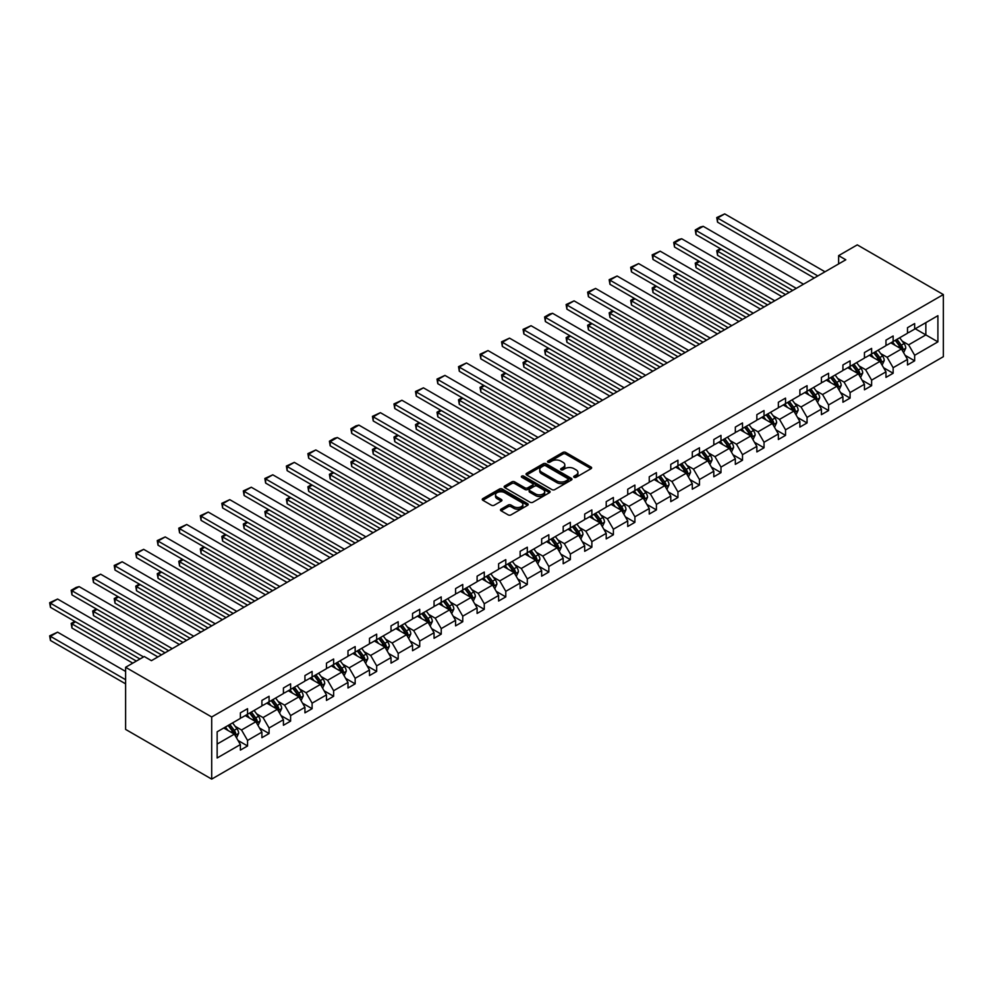 <?xml version="1.0" encoding="UTF-8"?>
<svg xmlns="http://www.w3.org/2000/svg" width="993" height="993" viewBox="0 0 993 993"><rect width="100%" height="100%" fill="white"/><g stroke="black" fill="none" stroke-linecap="round" stroke-linejoin="round"><path stroke-width="1.49" d="M574.115 477.31A1.39 0.807 0 0 0 576.089 477.31L591.046 468.671A1.986 1.154 0 0 0 591.629 467.852A1.986 1.154 0 0 0 591.046 467.045L565.7 452.411A1.986 1.154 0 0 0 562.882 452.411L547.925 461.05A1.39 0.807 0 0 0 549.899 462.192L551.835 461.062A6.368 3.674 0 0 1 560.846 461.062L562.957 462.291A6.368 3.674 0 0 1 564.818 464.885A6.368 3.674 0 0 1 562.957 467.492L561.02 468.609A1.39 0.807 0 0 0 562.994 469.751L564.93 468.634A6.368 3.674 0 0 1 573.942 468.634L576.052 469.85A6.368 3.674 0 0 1 577.926 472.445A6.368 3.674 0 0 1 576.052 475.051L574.115 476.168A1.39 0.807 0 0 0 574.115 477.31L574.115 476.168M501.068 509.161A1.986 1.154 0 0 0 500.484 509.968A1.986 1.154 0 0 0 501.068 510.787L508.18 514.883A1.986 1.154 0 0 0 510.998 514.883L527.618 505.3A1.986 1.154 0 0 0 528.202 504.481A1.986 1.154 0 0 0 527.618 503.674L502.259 489.04A1.986 1.154 0 0 0 499.454 489.04L482.834 498.623A1.986 1.154 0 0 0 482.25 499.442A1.986 1.154 0 0 0 482.834 500.249L491.423 505.214A1.986 1.154 0 0 0 494.241 505.214L501.353 501.105A1.986 1.154 0 0 0 501.937 500.298A1.986 1.154 0 0 0 501.353 499.479L497.096 497.021A5.325 3.078 0 0 1 495.532 494.849A5.325 3.078 0 0 1 498.821 492.007A5.325 3.078 0 0 1 504.618 492.677L521.313 502.309A5.325 3.078 0 0 1 522.877 504.481A5.325 3.078 0 0 1 519.587 507.324A5.325 3.078 0 0 1 513.778 506.653L510.998 505.052A1.986 1.154 0 0 0 508.18 505.052L501.068 509.161L501.068 510.787L508.18 506.703L508.18 505.052M943.35 294.561L857.269 244.874L838.626 255.635L845.8 259.781L151.433 660.668L144.258 656.522L125.615 667.284L211.695 716.983L943.35 294.561L943.35 356.686L211.695 779.108L211.695 716.983M551.971 489.599A1.986 1.154 0 0 0 554.789 489.599L571.409 480.016A1.986 1.154 0 0 0 571.993 479.197A1.986 1.154 0 0 0 571.409 478.39L546.063 463.756A1.986 1.154 0 0 0 543.245 463.756L526.625 473.338A1.986 1.154 0 0 0 526.042 474.157A1.986 1.154 0 0 0 526.625 474.964L551.971 489.599M522.33 477.608A1.39 0.807 0 0 1 523.745 477.807L549.489 492.665L532.893 502.247A1.986 1.154 0 0 1 530.076 502.247L504.729 487.613L511.842 483.541L511.842 481.878L504.729 485.987A1.986 1.154 0 0 0 504.146 486.793A1.986 1.154 0 0 0 504.729 487.613L504.729 485.987M511.842 483.541A1.986 1.154 0 0 1 514.659 483.541L514.659 481.878A1.986 1.154 0 0 0 511.842 481.878M514.659 481.878L524.937 487.811A1.986 1.154 0 0 0 527.755 487.811L532.471 485.093A1.986 1.154 0 0 0 533.055 484.274A1.986 1.154 0 0 0 532.471 483.467L521.772 477.285A1.39 0.807 0 0 1 523.745 476.144L549.514 491.026A1.986 1.154 0 0 1 550.097 491.845A1.986 1.154 0 0 1 549.514 492.652L549.514 491.026M217.144 731.816L240.38 718.398L240.38 712.85L247.555 708.704L247.555 714.252L261.904 705.973L261.904 700.425L269.078 696.279L269.078 701.828L283.427 693.548L283.427 688L290.601 683.854L290.601 689.403L304.938 681.124L304.938 675.575L312.112 671.429L312.112 676.978L326.461 668.699L326.461 663.15L333.636 659.004L333.636 664.553L347.984 656.274L347.984 650.725L355.159 646.58L355.159 652.128L369.495 643.849L369.495 638.3L376.67 634.155L376.67 639.703L391.019 631.424L391.019 625.875L398.193 621.73L398.193 627.278L412.542 618.999L412.542 613.451L419.716 609.305L419.716 614.866L434.053 606.574L434.053 601.026L441.227 596.892L441.227 602.441L455.576 594.149L455.576 588.601L462.75 584.467L462.75 590.016L477.099 581.724L477.099 576.176L484.274 572.042L484.274 577.591L498.61 569.299L498.61 563.751L505.785 559.618L505.785 565.166L520.133 556.887L520.133 551.326L527.308 547.193L527.308 552.741L541.657 544.462L541.657 538.901L548.831 534.768L548.831 540.316L563.18 532.037L563.18 526.489L570.342 522.343L570.342 527.891L584.691 519.612L584.691 514.064L591.865 509.918L591.865 515.466L606.214 507.187L606.214 501.639L613.389 497.493L613.389 503.041L627.737 494.762L627.737 489.214L634.899 485.068L634.899 490.616L649.248 482.337L649.248 476.789L656.423 472.643L656.423 478.192L670.771 469.912L670.771 464.364L677.946 460.218L677.946 465.767L692.295 457.488L692.295 451.939L699.469 447.793L699.469 453.342L713.806 445.063L713.806 439.514L720.98 435.368L720.98 440.917L735.329 432.638L735.329 427.089L742.503 422.944L742.503 428.504L756.852 420.213L756.852 414.664L764.027 410.531L764.027 416.079L778.363 407.788L778.363 402.239L785.537 398.106L785.537 403.654L799.886 395.363L799.886 389.815L807.061 385.681L807.061 391.23L821.41 382.938L821.41 377.39L828.584 373.256L828.584 378.805L842.92 370.513L842.92 364.965L850.095 360.831L850.095 366.38L864.444 358.101L864.444 352.54L871.618 348.406L871.618 353.955L885.967 345.676L885.967 340.127L893.141 335.982L893.141 341.53L907.49 333.251L907.49 327.702L914.652 323.557L914.652 329.105L937.901 315.687L937.901 341.865L914.652 355.283L914.652 360.831L907.49 364.965L907.49 359.416L893.141 367.708L893.141 373.256L885.967 377.39L885.967 371.841L871.618 380.133L871.618 385.681L864.444 389.815L864.444 384.266L850.095 392.558L850.095 398.106L842.92 402.239L842.92 396.691L828.584 404.97L828.584 410.531L821.41 414.664L821.41 409.116L807.061 417.395L807.061 422.944L799.886 427.089L799.886 421.541L785.537 429.82L785.537 435.368L778.363 439.514L778.363 433.966L764.027 442.245L764.027 447.793L756.852 451.939L756.852 446.391L742.503 454.67L742.503 460.218L735.329 464.364L735.329 458.816L720.98 467.095L720.98 472.643L713.806 476.789L713.806 471.241L699.469 479.52L699.469 485.068L692.295 489.214L692.295 483.665L677.946 491.945L677.946 497.493L670.771 501.639L670.771 496.09L656.423 504.37L656.423 509.918L649.248 514.064L649.248 508.515L634.899 516.794L634.899 522.343L627.737 526.489L627.737 520.94L613.389 529.219L613.389 534.768L606.214 538.914L606.214 533.353L591.865 541.644L591.865 547.193L584.691 551.326L584.691 545.778L570.342 554.069L570.342 559.618L563.18 563.751L563.18 558.203L548.831 566.494L548.831 572.042L541.657 576.176L541.657 570.627L527.308 578.919L527.308 584.467L520.133 588.601L520.133 583.052L505.785 591.332L505.785 596.892L498.61 601.026L498.61 595.477L484.274 603.756L484.274 609.317L477.099 613.451L477.099 607.902L462.75 616.181L462.75 621.73L455.576 625.875L455.576 620.327L441.227 628.606L441.227 634.155L434.053 638.3L434.053 632.752L419.716 641.031L419.716 646.58L412.542 650.725L412.542 645.177L398.193 653.456L398.193 659.004L391.019 663.15L391.019 657.602L376.67 665.881L376.67 671.429L369.495 675.575L369.495 670.027L355.159 678.306L355.159 683.854L347.984 688L347.984 682.452L333.636 690.731L333.636 696.279L326.461 700.425L326.461 694.877L312.112 703.156L312.112 708.704L304.938 712.85L304.938 707.301L290.601 715.581L290.601 721.129L283.427 725.275L283.427 719.714L269.078 728.006L269.078 733.554L261.904 737.687L261.904 732.139L247.555 740.43L247.555 745.979L240.38 750.112L240.38 744.564L217.144 757.982L217.144 731.816M245.259 715.581L255.871 721.712L241.535 729.992L235.118 726.293M241.535 729.992L247.555 740.43M255.871 721.712L261.904 732.139M240.38 717.07L241.535 717.728L247.555 714.252M266.782 703.156L277.395 709.287L263.046 717.567L256.641 713.868M263.046 717.567L269.078 728.006M277.395 709.287L283.427 719.714M261.904 704.645L263.046 705.303L269.078 701.828M288.305 690.731L298.918 696.863L284.569 705.142L278.164 701.443M284.569 705.142L290.601 715.581M298.918 696.863L304.938 707.301M283.427 692.22L284.569 692.878L290.601 689.403M309.816 678.306L320.441 684.438L306.092 692.717L299.675 689.018M306.092 692.717L312.112 703.156M320.441 684.438L326.461 694.877M304.938 679.795L306.092 680.453L312.112 676.978M331.339 665.881L341.952 672.013L327.603 680.292L321.198 676.593M327.603 680.292L333.636 690.731M341.952 672.013L347.984 682.452M326.461 667.37L327.603 668.041L333.636 664.553M352.863 653.456L363.475 659.588L349.126 667.867L342.722 664.168M349.126 667.867L355.159 678.306M363.475 659.588L369.495 670.027M347.984 654.946L349.126 655.616L355.159 652.128M374.373 641.031L384.999 647.163L370.65 655.442L364.232 651.743M370.65 655.442L376.67 665.881M384.999 647.163L391.019 657.602M369.495 642.521L370.65 643.191L376.67 639.703M395.897 628.606L406.509 634.738L392.173 643.017L385.756 639.318M392.173 643.017L398.193 653.456M406.509 634.738L412.542 645.177M391.019 630.096L392.173 630.766L398.193 627.278M417.42 616.181L428.033 622.313L413.684 630.592L407.279 626.893M413.684 630.592L419.716 641.031M428.033 622.313L434.053 632.752M412.542 617.671L413.684 618.341L419.716 614.866M438.931 603.756L449.556 609.888L435.207 618.167L428.79 614.468M435.207 618.167L441.227 628.606M449.556 609.888L455.576 620.327M434.053 605.258L435.207 605.916L441.227 602.441M460.454 591.332L471.067 597.463L456.73 605.755L450.313 602.043M456.73 605.755L462.75 616.181M471.067 597.463L477.099 607.902M455.576 592.833L456.73 593.491L462.75 590.016M481.977 578.919L492.59 585.038L478.241 593.33L471.836 589.619M478.241 593.33L484.274 603.756M492.59 585.038L498.61 595.477M477.099 580.409L478.241 581.066L484.274 577.591M503.488 566.494L514.113 572.613L499.764 580.905L493.36 577.206M499.764 580.905L505.785 591.332M514.113 572.613L520.133 583.052M498.61 567.984L499.764 568.641L505.785 565.166M525.012 554.069L535.624 560.189L521.288 568.48L514.87 564.781M521.288 568.48L527.308 578.919M535.624 560.189L541.657 570.627M520.133 555.559L521.288 556.217L527.308 552.741M546.535 541.644L557.147 547.776L542.799 556.055L536.394 552.356M542.799 556.055L548.831 566.494M557.147 547.776L563.18 558.203M541.657 543.134L542.799 543.792L548.831 540.316M568.046 529.219L578.671 535.351L564.322 543.63L557.917 539.931M564.322 543.63L570.342 554.069M578.671 535.351L584.691 545.778M563.18 530.709L564.322 531.367L570.342 527.891M589.569 516.794L600.182 522.926L585.845 531.205L579.428 527.506M585.845 531.205L591.865 541.644M600.182 522.926L606.214 533.353M584.691 518.284L585.845 518.942L591.865 515.466M611.092 504.37L621.705 510.501L607.356 518.78L600.951 515.082M607.356 518.78L613.389 529.219M621.705 510.501L627.737 520.94M606.214 505.859L607.356 506.517L613.389 503.041M632.615 491.945L643.228 498.076L628.879 506.356L622.474 502.657M628.879 506.356L634.899 516.794M643.228 498.076L649.248 508.515M627.737 493.434L628.879 494.092L634.899 490.616M654.126 479.52L664.751 485.651L650.403 493.931L643.985 490.232M650.403 493.931L656.423 504.37M664.751 485.651L670.771 496.09M649.248 481.009L650.403 481.679L656.423 478.192M675.65 467.095L686.262 473.227L671.913 481.506L665.509 477.807M671.913 481.506L677.946 491.945M686.262 473.227L692.295 483.665M670.771 468.584L671.913 469.255L677.946 465.767M697.173 454.67L707.786 460.802L693.437 469.081L687.032 465.382M693.437 469.081L699.469 479.52M707.786 460.802L713.806 471.241M692.295 456.159L693.437 456.83L699.469 453.342M718.684 442.245L729.309 448.377L714.96 456.656L708.543 452.957M714.96 456.656L720.98 467.095M729.309 448.377L735.329 458.816M713.806 443.734L714.96 444.405L720.98 440.917M740.207 429.82L750.82 435.952L736.471 444.231L730.066 440.532M736.471 444.231L742.503 454.67M750.82 435.952L756.852 446.391M735.329 431.31L736.471 431.98L742.503 428.504M761.73 417.395L772.343 423.527L757.994 431.806L751.589 428.107M757.994 431.806L764.027 442.245M772.343 423.527L778.363 433.966M756.852 418.885L757.994 419.555L764.027 416.079M783.241 404.97L793.866 411.102L779.517 419.394L773.1 415.682M779.517 419.394L785.537 429.82M793.866 411.102L799.886 421.541M778.363 406.472L779.517 407.13L785.537 403.654M804.764 392.558L815.377 398.677L801.041 406.969L794.623 403.257M801.041 406.969L807.061 417.395M815.377 398.677L821.41 409.116M799.886 394.047L801.041 394.705L807.061 391.23M826.288 380.133L836.9 386.252L822.552 394.544L816.147 390.845M822.552 394.544L828.584 404.97M836.9 386.252L842.92 396.691M821.41 381.622L822.552 382.28L828.584 378.805M847.799 367.708L858.424 373.827L844.075 382.119L837.67 378.42M844.075 382.119L850.095 392.558M858.424 373.827L864.444 384.266M842.92 369.197L844.075 369.855L850.095 366.38M869.322 355.283L879.935 361.415L865.598 369.694L859.181 365.995M865.598 369.694L871.618 380.133M879.935 361.415L885.967 371.841M864.444 356.772L865.598 357.43L871.618 353.955M890.845 342.858L901.458 348.99L887.109 357.269L880.704 353.57M887.109 357.269L893.141 367.708M901.458 348.99L907.49 359.416M885.967 344.348L887.109 345.005L893.141 341.53M915.236 328.77L925.848 334.902L908.632 344.844L902.227 341.145M908.632 344.844L914.652 355.283M937.901 341.865L925.848 334.902L925.848 322.651L937.901 315.687M125.615 667.284L125.615 729.408L211.695 779.108M838.626 255.635L838.626 263.915M907.49 331.923L908.632 332.581L914.652 329.105M217.144 744.067L234.36 734.137L223.748 728.006M234.36 734.137L240.38 744.564M905.12 355.32L914.652 360.831M883.596 367.745L893.141 373.256M862.073 380.17L871.618 385.681M840.562 392.595L850.095 398.106M819.039 405.02L828.584 410.531M797.516 417.445L807.061 422.944M776.005 429.87L785.537 435.368M754.481 442.295L764.027 447.793M732.958 454.72L742.503 460.218M711.447 467.132L720.98 472.643M689.924 479.557L699.469 485.068M668.401 491.982L677.946 497.493M646.89 504.407L656.423 509.918M625.367 516.832L634.899 522.343M603.843 529.257L613.389 534.768M582.332 541.681L591.865 547.193M560.809 554.106L570.342 559.618M539.286 566.531L548.831 572.042M517.763 578.956L527.308 584.467M496.252 591.381L505.785 596.892M474.728 603.806L484.274 609.317M453.205 616.231L462.75 621.73M431.694 628.656L441.227 634.155M410.171 641.081L419.716 646.58M388.648 653.493L398.193 659.004M367.137 665.918L376.67 671.429M345.614 678.343L355.159 683.854M324.09 690.768L333.636 696.279M302.58 703.193L312.112 708.704M281.056 715.618L290.601 721.129M259.533 728.043L269.078 733.554M238.022 740.468L247.555 745.979M574.674 477.509L576.052 476.702A6.368 3.674 0 0 0 577.926 474.108L577.926 472.445M564.818 464.885L564.818 466.549A6.368 3.674 0 0 1 562.957 469.143L561.579 469.937M591.046 467.045L591.046 468.671L565.7 454.062A1.986 1.154 0 0 0 562.882 454.062L548.484 462.378M571.385 480.029L546.063 465.407A1.986 1.154 0 0 0 543.245 465.407L526.65 474.989M567.884 479.768A1.39 0.807 0 0 0 567.884 478.626L545.641 465.779A1.39 0.807 0 0 0 543.668 465.779L541.619 466.958A6.368 3.674 0 0 0 539.758 469.565A6.368 3.674 0 0 0 541.619 472.171L556.837 480.947A6.368 3.674 0 0 0 565.849 480.947L567.884 479.768L567.884 481.419A1.39 0.807 0 0 0 568.294 480.86L568.294 479.197M539.758 469.565L539.758 471.216A6.368 3.674 0 0 0 541.619 473.822L541.619 472.171M567.884 481.419L565.849 482.598A6.368 3.674 0 0 1 556.837 482.598L541.619 473.822M514.659 483.541L524.937 489.475A1.986 1.154 0 0 0 527.755 489.475L532.471 486.744A1.986 1.154 0 0 0 533.055 485.937L533.055 484.274M535.599 493.98A5.325 3.078 0 0 0 541.408 494.638A5.325 3.078 0 0 0 544.698 491.796A5.325 3.078 0 0 0 543.134 489.623L537.263 486.235A1.986 1.154 0 0 0 534.445 486.235L529.728 488.953A1.986 1.154 0 0 0 529.145 489.772A1.986 1.154 0 0 0 529.728 490.579L535.599 493.98L535.599 495.631A5.325 3.078 0 0 0 541.408 496.301A5.325 3.078 0 0 0 544.698 493.459L544.698 491.796M529.145 489.772L529.145 491.423A1.986 1.154 0 0 0 529.728 492.243L529.728 490.579M535.599 495.631L529.728 492.243M522.877 504.481L522.877 506.145A5.325 3.078 0 0 1 519.587 508.975A5.325 3.078 0 0 1 513.778 508.317L510.998 506.703A1.986 1.154 0 0 0 508.18 506.703M495.532 494.849L495.532 496.5A5.325 3.078 0 0 0 497.096 498.685L497.096 497.021M501.353 499.479L501.353 501.105L497.096 498.685M527.618 503.674L527.618 505.3L502.259 490.691A1.986 1.154 0 0 0 499.454 490.691L482.859 500.273M903.605 352.714L905.765 348.158A5.375 3.103 -120 0 0 904.052 343.578L899.683 337.757M895.053 345.279L892.508 341.89M789.125 292.501L717.542 251.167L717.542 255.313L785.537 294.561M891.652 343.317L891.168 342.672M901.135 349.375L902.86 348.382A5.375 3.103 -120 0 0 901.321 345.154L896.952 339.321M895.612 340.102L900.303 346.358A2.743 1.576 60 0 1 900.8 347.19L902.86 348.382M895.239 340.314L899.596 346.147A5.375 3.103 60 0 1 900.936 348.68M721.129 249.094L717.542 251.167L716.747 250.708L720.335 248.635M717.542 255.313L716.747 250.708M817.822 275.93L717.542 218.038L717.542 222.171L814.235 278.003M824.997 271.784L724.716 213.892L717.542 218.038L716.747 217.579L724.716 213.892M717.542 222.171L716.747 217.579M882.094 365.139L884.242 360.583A5.375 3.103 -120 0 0 882.529 356.003L878.16 350.181M873.53 357.703L870.985 354.315M767.614 304.925L696.019 263.592L696.019 267.725L764.027 306.986M870.129 355.742L869.645 355.097M879.624 361.8L881.337 360.807A5.375 3.103 -120 0 0 879.798 357.579L875.441 351.745M874.088 352.527L878.78 358.783A2.743 1.576 60 0 1 879.277 359.615L881.337 360.807M873.716 352.738L878.085 358.572A5.375 3.103 60 0 1 879.426 361.104M699.606 261.519L696.019 263.592L695.237 263.133L698.824 261.06M696.019 267.725L695.237 263.133M860.571 377.563L862.718 373.008A5.375 3.103 -120 0 0 861.005 368.428L856.649 362.594M852.006 370.128L849.474 366.74M746.091 317.35L674.495 276.017L674.495 280.15L742.503 319.411M848.605 368.167L848.121 367.522M858.101 374.224L859.826 373.231A5.375 3.103 -120 0 0 858.287 370.004L853.918 364.17M852.565 364.952L857.257 371.208A2.743 1.576 60 0 1 857.753 372.04L859.826 373.231M852.193 365.163L856.562 370.997A5.375 3.103 60 0 1 857.902 373.529M678.082 273.944L674.495 276.017L673.713 275.558L677.3 273.485M674.495 280.15L673.713 275.558M796.299 288.355L696.019 230.463L696.019 234.596L792.712 290.428M803.474 284.209L703.193 226.317L696.019 230.463L695.237 230.004L700.251 227.099L703.193 226.317M696.019 234.596L695.237 230.004M774.776 300.78L674.495 242.888L674.495 247.021L771.189 302.853M781.95 296.634L681.67 238.742L674.495 242.888L673.713 242.429L678.728 239.524L681.67 238.742M674.495 247.021L673.713 242.429M839.048 389.988L841.208 385.433A5.375 3.103 -120 0 0 839.482 380.853L835.125 375.019M830.496 382.553L827.951 379.165M724.567 329.763L652.984 288.442L652.984 292.575L720.98 331.836M827.095 380.592L826.598 379.947M836.578 386.649L838.303 385.656A5.375 3.103 -120 0 0 836.764 382.429L832.395 376.595M831.054 377.377L835.734 383.633A2.743 1.576 60 0 1 836.243 384.465L838.303 385.656M830.682 377.588L835.039 383.422A5.375 3.103 60 0 1 836.379 385.954M656.572 286.369L652.984 288.442L652.19 287.982L655.777 285.91M652.984 292.575L652.19 287.982M753.265 313.205L652.984 255.3L652.984 259.446L749.678 315.277M760.439 309.059L660.159 251.167L652.984 255.3L652.19 254.853L660.159 251.167M652.984 259.446L652.19 254.853M817.537 402.413L819.684 397.858A5.375 3.103 -120 0 0 817.971 393.278L813.602 387.444M808.972 394.978L806.428 391.59M703.044 342.188L631.461 300.867L631.461 305L699.469 344.261M805.571 393.017L805.087 392.372M815.054 399.074L816.78 398.081A5.375 3.103 -120 0 0 815.241 394.842L810.884 389.02M809.531 389.802L814.223 396.058A2.743 1.576 60 0 1 814.719 396.89L816.78 398.081M809.158 390.013L813.528 395.847A5.375 3.103 60 0 1 814.856 398.379M635.048 298.794L631.461 300.867L630.679 300.407L634.266 298.334M631.461 305L630.679 300.407M731.742 325.63L631.461 267.725L631.461 271.871L728.154 327.702M738.916 321.484L638.636 263.592L631.461 267.725L630.679 267.278L638.636 263.592M631.461 271.871L630.679 267.278M796.014 414.838L798.161 410.27A5.375 3.103 -120 0 0 796.448 405.703L792.091 399.869M787.449 407.403L784.917 404.014M681.533 354.613L609.938 313.291L609.938 317.425L677.946 356.686M784.048 405.442L783.564 404.796M793.544 411.499L795.269 410.506A5.375 3.103 -120 0 0 793.73 407.267L789.361 401.445M788.008 402.227L792.699 408.483A2.743 1.576 60 0 1 793.196 409.315L795.269 410.506M787.635 402.438L792.004 408.272A5.375 3.103 60 0 1 793.345 410.804M613.525 311.219L609.938 313.291L609.156 312.832L612.743 310.759M609.938 317.425L609.156 312.832M710.218 338.054L609.938 280.15L609.938 284.296L706.631 340.127M717.393 333.909L617.112 276.017L609.938 280.15L609.156 279.703L617.112 276.017M609.938 284.296L609.156 279.703M774.49 427.251L776.65 422.695A5.375 3.103 -120 0 0 774.925 418.127L770.568 412.294M765.938 419.828L763.394 416.439M660.01 367.038L588.427 325.704L588.427 329.85L656.423 369.111M762.537 417.867L762.041 417.221M772.02 423.924L773.746 422.931A5.375 3.103 -120 0 0 772.206 419.691L767.837 413.87M766.497 414.652L771.176 420.908A2.743 1.576 60 0 1 771.685 421.74L773.746 422.931M766.124 414.863L770.481 420.684A5.375 3.103 60 0 1 771.822 423.229M592.014 323.644L588.427 325.704L587.633 325.257L591.22 323.184M588.427 329.85L587.633 325.257M752.979 439.676L755.127 435.12A5.375 3.103 -120 0 0 753.414 430.552L749.045 424.719M744.415 432.253L741.87 428.864M638.487 379.463L566.904 338.129L566.904 342.275L634.899 381.535M741.014 430.292L740.53 429.634M750.497 436.349L752.222 435.356A5.375 3.103 -120 0 0 750.683 432.116L746.326 426.295M744.973 427.077L749.665 433.333A2.743 1.576 60 0 1 750.162 434.164L752.222 435.356M744.601 427.288L748.958 433.109A5.375 3.103 60 0 1 750.298 435.654M570.491 336.068L566.904 338.129L566.109 337.682L569.697 335.609M566.904 342.275L566.109 337.682M731.456 452.1L733.604 447.545A5.375 3.103 -120 0 0 731.891 442.965L727.521 437.143M722.892 444.678L720.359 441.289M616.976 391.887L545.38 350.554L545.38 354.7L613.389 393.96M719.491 442.717L719.006 442.059M728.986 448.774L730.699 447.781A5.375 3.103 -120 0 0 729.16 444.541L724.803 438.72M723.45 439.502L728.142 445.758A2.743 1.576 60 0 1 728.639 446.589L730.699 447.781M723.078 439.713L727.447 445.534A5.375 3.103 60 0 1 728.788 448.079M548.968 348.493L545.38 350.554L544.598 350.107L548.186 348.034M545.38 354.7L544.598 350.107M709.933 464.525L712.093 459.97A5.375 3.103 -120 0 0 710.367 455.39L706.011 449.568M701.381 457.103L698.836 453.714M595.452 404.312L523.87 362.979L523.87 367.125L591.865 406.385M697.98 455.142L697.483 454.484M707.463 461.199L709.188 460.206A5.375 3.103 -120 0 0 707.649 456.966L703.28 451.145M701.939 451.914L706.619 458.183A2.743 1.576 60 0 1 707.115 459.014L709.188 460.206M701.555 452.138L705.924 457.959A5.375 3.103 60 0 1 707.264 460.504M527.457 360.906L523.87 362.979L523.075 362.532L526.662 360.459M523.87 367.125L523.075 362.532M688.422 476.95L690.569 472.395A5.375 3.103 -120 0 0 688.857 467.815L684.487 461.993M679.857 469.528L677.313 466.139M573.929 416.737L502.346 375.404L502.346 379.549L570.342 418.81M676.456 467.566L675.972 466.909M685.94 473.624L687.665 472.631A5.375 3.103 -120 0 0 686.126 469.391L681.757 463.57M680.416 464.339L685.108 470.608A2.743 1.576 60 0 1 685.604 471.439L687.665 472.631M680.044 464.563L684.4 470.384A5.375 3.103 60 0 1 685.741 472.929M505.934 373.331L502.346 375.404L501.552 374.957L505.139 372.884M502.346 379.549L501.552 374.957M666.899 489.375L669.046 484.82A5.375 3.103 -120 0 0 667.333 480.24L662.964 474.418M658.334 481.953L655.79 478.564M552.418 429.162L480.823 387.829L480.823 391.974L548.831 431.235M654.933 479.991L654.449 479.334M664.429 486.049L666.142 485.056A5.375 3.103 -120 0 0 664.602 481.816L660.246 475.995M658.893 476.764L663.585 483.032A2.743 1.576 60 0 1 664.081 483.864L666.142 485.056M658.52 476.988L662.89 482.809A5.375 3.103 60 0 1 664.23 485.354M484.41 385.756L480.823 387.829L480.041 387.369L483.628 385.309M480.823 391.974L480.041 387.369M645.376 501.8L647.535 497.245A5.375 3.103 -120 0 0 645.81 492.665L641.453 486.843M636.811 494.377L634.279 490.976M530.895 441.587L459.312 400.253L459.312 404.399L527.308 443.66M633.422 492.404L632.926 491.758M642.905 498.474L644.631 497.481A5.375 3.103 -120 0 0 643.092 494.241L638.722 488.419M637.382 489.189L642.061 495.445A2.743 1.576 60 0 1 642.558 496.277L644.631 497.481M636.997 489.412L641.366 495.234A5.375 3.103 60 0 1 642.707 497.778M462.899 398.181L459.312 400.253L458.518 399.794L462.105 397.734M459.312 404.399L458.518 399.794M623.865 514.225L626.012 509.67A5.375 3.103 -120 0 0 624.299 505.089L619.93 499.268M615.3 506.802L612.755 503.401M509.372 454.012L437.789 412.678L437.789 416.824L505.785 456.085M611.899 504.829L611.415 504.183M621.382 510.899L623.107 509.893A5.375 3.103 -120 0 0 621.568 506.666L617.199 500.844M615.859 501.614L620.551 507.87A2.743 1.576 60 0 1 621.047 508.701L623.107 509.893M615.486 501.837L619.843 507.659A5.375 3.103 60 0 1 621.184 510.203M441.376 410.606L437.789 412.678L436.994 412.219L440.582 410.146M437.789 416.824L436.994 412.219M602.341 526.65L604.489 522.095A5.375 3.103 -120 0 0 602.776 517.514L598.407 511.693M593.777 519.227L591.232 515.826M487.861 466.437L416.266 425.103L416.266 429.249L484.274 468.51M590.376 517.254L589.892 516.608M599.871 523.311L601.584 522.318A5.375 3.103 -120 0 0 600.045 519.091L595.688 513.257M594.335 514.039L599.027 520.295A2.743 1.576 60 0 1 599.524 521.126L601.584 522.318M593.963 514.262L598.332 520.084A5.375 3.103 60 0 1 599.673 522.616M419.853 423.03L416.266 425.103L415.484 424.644L419.071 422.571M416.266 429.249L415.484 424.644M580.818 539.075L582.965 534.519A5.375 3.103 -120 0 0 581.253 529.939L576.896 524.118M572.253 531.64L569.721 528.251M466.338 478.862L394.755 437.528L394.755 441.674L462.75 480.922M568.852 529.679L568.368 529.033M578.348 535.736L580.073 534.743A5.375 3.103 -120 0 0 578.534 531.516L574.165 525.682M572.824 526.464L577.504 532.72A2.743 1.576 60 0 1 578 533.551L580.073 534.743M572.44 526.675L576.809 532.509A5.375 3.103 60 0 1 578.149 535.041M398.342 435.455L394.755 437.528L393.96 437.069L397.548 434.996M394.755 441.674L393.96 437.069M559.295 551.5L561.455 546.944A5.375 3.103 -120 0 0 559.742 542.364L555.372 536.543M550.743 544.065L548.198 540.676M444.814 491.287L373.231 449.953L373.231 454.086L441.227 493.347M547.342 542.104L546.858 541.458M556.825 548.161L558.55 547.168A5.375 3.103 -120 0 0 557.011 543.941L552.642 538.107M551.301 538.889L555.993 545.145A2.743 1.576 60 0 1 556.49 545.976L558.55 547.168M550.929 539.1L555.286 544.934A5.375 3.103 60 0 1 556.626 547.466M376.819 447.88L373.231 449.953L372.437 449.494L376.024 447.421M373.231 454.086L372.437 449.494M537.784 563.925L539.931 559.369A5.375 3.103 -120 0 0 538.218 554.789L533.849 548.955M529.219 556.49L526.675 553.101M423.303 503.712L351.708 462.378L351.708 466.511L419.716 505.772M525.818 554.528L525.334 553.883M535.314 560.586L537.027 559.593A5.375 3.103 -120 0 0 535.488 556.365L531.131 550.532M529.778 551.314L534.47 557.569A2.743 1.576 60 0 1 534.966 558.401L537.027 559.593M529.406 551.525L533.775 557.358A5.375 3.103 60 0 1 535.115 559.891M355.295 460.305L351.708 462.378L350.926 461.919L354.513 459.846M351.708 466.511L350.926 461.919M516.261 576.35L518.408 571.794A5.375 3.103 -120 0 0 516.695 567.214L512.338 561.38M507.696 568.915L505.164 565.526M401.78 516.124L330.185 474.803L330.185 478.936L398.193 518.197M504.295 566.953L503.811 566.308M513.791 573.011L515.516 572.018A5.375 3.103 -120 0 0 513.977 568.79L509.608 562.957M508.255 563.739L512.947 569.994A2.743 1.576 60 0 1 513.443 570.826L515.516 572.018M507.882 563.95L512.251 569.783A5.375 3.103 60 0 1 513.592 572.316M333.772 472.73L330.185 474.803L329.403 474.344L332.99 472.271M330.185 478.936L329.403 474.344M494.737 588.775L496.897 584.219A5.375 3.103 -120 0 0 495.184 579.639L490.815 573.805M486.185 581.339L483.641 577.951M380.257 528.549L308.674 487.228L308.674 491.361L376.67 530.622M482.784 579.378L482.288 578.733M492.267 585.436L493.993 584.443A5.375 3.103 -120 0 0 492.454 581.215L488.084 575.381M486.744 576.163L491.423 582.419A2.743 1.576 60 0 1 491.932 583.251L493.993 584.443M486.371 576.374L490.728 582.208A5.375 3.103 60 0 1 492.069 584.74M312.261 485.155L308.674 487.228L307.88 486.769L311.467 484.696M308.674 491.361L307.88 486.769M688.708 350.479L588.427 292.575L588.427 296.721L685.12 352.54M695.882 346.334L595.601 288.442L588.427 292.575L587.633 292.128L595.601 288.442M588.427 296.721L587.633 292.128M667.184 362.904L566.904 305L566.904 309.146L663.597 364.965M674.359 358.758L574.078 300.867L566.904 305L566.109 304.553L574.078 300.867M566.904 309.146L566.109 304.553M645.661 375.329L545.38 317.425L545.38 321.571L642.074 377.39M652.835 371.183L552.555 313.291L545.38 317.425L544.598 316.966L549.613 314.073L552.555 313.291M545.38 321.571L544.598 316.966M624.15 387.742L523.87 329.85L523.87 333.996L620.563 389.815M631.325 383.608L531.044 325.704L523.87 329.85L523.075 329.391L531.044 325.704M523.87 333.996L523.075 329.391M602.627 400.167L502.346 342.275L502.346 346.42L599.04 402.239M609.801 396.033L509.521 338.129L502.346 342.275L501.552 341.815L509.521 338.129M502.346 346.42L501.552 341.815M581.104 412.591L480.823 354.7L480.823 358.845L577.516 414.664M588.278 408.458L487.997 350.554L480.823 354.7L480.041 354.24L487.997 350.554M480.823 358.845L480.041 354.24M559.593 425.016L459.312 367.125L459.312 371.27L556.006 427.089M566.755 420.883L466.487 362.979L459.312 367.125L458.518 366.665L466.487 362.979M459.312 371.27L458.518 366.665M538.069 437.441L437.789 379.549L437.789 383.683L534.482 439.514M545.244 433.308L444.963 375.404L437.789 379.549L436.994 379.09L444.963 375.404M437.789 383.683L436.994 379.09M516.546 449.866L416.266 391.974L416.266 396.108L512.959 451.939M523.721 445.72L423.44 387.829L416.266 391.974L415.484 391.515L423.44 387.829M416.266 396.108L415.484 391.515M495.035 462.291L394.755 404.399L394.755 408.533L491.448 464.364M502.197 458.145L401.917 400.253L394.755 404.399L393.96 403.94L401.917 400.253M394.755 408.533L393.96 403.94M473.512 474.716L373.231 416.824L373.231 420.958L469.925 476.789M480.686 470.57L380.406 412.678L373.231 416.824L372.437 416.365L380.406 412.678M373.231 420.958L372.437 416.365M451.989 487.141L351.708 429.249L351.708 433.382L448.402 489.214M459.163 482.995L358.883 425.103L351.708 429.249L350.926 428.79L355.941 425.885L358.883 425.103M351.708 433.382L350.926 428.79M430.466 499.566L330.185 441.674L330.185 445.807L426.891 501.639M437.64 495.42L337.359 437.528L330.185 441.674L329.403 441.215L334.418 438.31L337.359 437.528M330.185 445.807L329.403 441.215M408.955 511.991L308.674 454.086L308.674 458.232L405.367 514.064M416.129 507.845L315.848 449.953L308.674 454.086L307.88 453.64L315.848 449.953M308.674 458.232L307.88 453.64M473.227 601.199L475.374 596.644A5.375 3.103 -120 0 0 473.661 592.064L469.292 586.23M464.662 593.764L462.117 590.376M358.734 540.974L287.151 499.653L287.151 503.786L355.159 543.047M461.261 591.803L460.777 591.158M470.756 597.86L472.469 596.867A5.375 3.103 -120 0 0 470.93 593.628L466.573 587.806M465.221 588.588L469.912 594.844A2.743 1.576 60 0 1 470.409 595.676L472.469 596.867M464.848 588.799L469.217 594.633A5.375 3.103 60 0 1 470.545 597.165M290.738 497.58L287.151 499.653L286.369 499.194L289.956 497.121M287.151 503.786L286.369 499.194M451.703 613.612L453.851 609.057A5.375 3.103 -120 0 0 452.138 604.489L447.781 598.655M443.139 606.189L440.607 602.801M337.223 553.399L265.627 512.078L265.627 516.211L333.636 555.472M439.738 604.228L439.254 603.583M449.233 610.285L450.959 609.292A5.375 3.103 -120 0 0 449.419 606.053L445.05 600.231M443.697 601.013L448.389 607.269A2.743 1.576 60 0 1 448.886 608.101L450.959 609.292M443.325 601.224L447.694 607.046A5.375 3.103 60 0 1 449.035 609.59M269.215 510.005L265.627 512.078L264.846 511.618L268.433 509.546M265.627 516.211L264.846 511.618M430.18 626.037L432.34 621.481A5.375 3.103 -120 0 0 430.614 616.914L426.258 611.08M421.628 618.614L419.083 615.226M315.7 565.824L244.117 524.49L244.117 528.636L312.112 567.897M418.227 616.653L417.73 615.995M427.71 622.71L429.435 621.717A5.375 3.103 -120 0 0 427.896 618.478L423.527 612.656M422.186 613.438L426.866 619.694A2.743 1.576 60 0 1 427.375 620.526L429.435 621.717M421.814 613.649L426.171 619.471A5.375 3.103 60 0 1 427.511 622.015M247.704 522.43L244.117 524.49L243.322 524.043L246.909 521.97M244.117 528.636L243.322 524.043M408.669 638.462L410.817 633.906A5.375 3.103 -120 0 0 409.104 629.326L404.734 623.505M400.105 631.039L397.56 627.65M294.176 578.249L222.593 536.915L222.593 541.061L290.589 580.322M396.704 629.078L396.219 628.42M406.187 635.135L407.912 634.142A5.375 3.103 -120 0 0 406.373 630.903L402.016 625.081M400.663 625.863L405.355 632.119A2.743 1.576 60 0 1 405.852 632.951L407.912 634.142M400.291 626.074L404.647 631.896A5.375 3.103 60 0 1 405.988 634.44M226.181 534.855L222.593 536.915L221.799 536.468L225.386 534.395M222.593 541.061L221.799 536.468M387.146 650.887L389.293 646.331A5.375 3.103 -120 0 0 387.58 641.751L383.211 635.93M378.581 643.464L376.049 640.075M272.665 590.674L201.07 549.34L201.07 553.486L269.078 592.747M375.18 641.503L374.696 640.845M384.676 647.56L386.389 646.567A5.375 3.103 -120 0 0 384.85 643.327L380.493 637.506M379.14 638.276L383.832 644.544A2.743 1.576 60 0 1 384.328 645.376L386.389 646.567M378.767 638.499L383.137 644.32A5.375 3.103 60 0 1 384.477 646.865M204.657 547.267L201.07 549.34L200.288 548.893L203.875 546.82M201.07 553.486L200.288 548.893M365.623 663.312L367.782 658.756A5.375 3.103 -120 0 0 366.057 654.176L361.7 648.355M357.07 655.889L354.526 652.5M251.142 603.099L179.559 561.765L179.559 565.911L247.555 605.171M353.669 653.928L353.173 653.27M363.153 659.985L364.878 658.992A5.375 3.103 -120 0 0 363.339 655.752L358.969 649.931M357.629 650.7L362.308 656.969A2.743 1.576 60 0 1 362.805 657.8L364.878 658.992M357.244 650.924L361.613 656.745A5.375 3.103 60 0 1 362.954 659.29M183.146 559.692L179.559 561.765L178.765 561.318L182.352 559.245M179.559 565.911L178.765 561.318M387.431 524.416L287.151 466.511L287.151 470.657L383.844 526.489M394.606 520.27L294.325 462.378L287.151 466.511L286.369 466.065L294.325 462.378M287.151 470.657L286.369 466.065M365.908 536.841L265.627 478.936L265.627 483.082L362.321 538.901M373.083 532.695L272.802 474.803L265.627 478.936L264.846 478.489L272.802 474.803M265.627 483.082L264.846 478.489M344.397 549.266L244.117 491.361L244.117 495.507L340.81 551.326M351.572 545.12L251.291 487.228L244.117 491.361L243.322 490.914L251.291 487.228M244.117 495.507L243.322 490.914M322.874 561.69L222.593 503.786L222.593 507.932L319.287 563.751M330.048 557.545L229.768 499.653L222.593 503.786L221.799 503.327L229.768 499.653M222.593 507.932L221.799 503.327M301.351 574.103L201.07 516.211L201.07 520.357L297.763 576.176M308.525 569.97L208.245 512.065L201.07 516.211L200.288 515.752L208.245 512.065M201.07 520.357L200.288 515.752M279.84 586.528L179.559 528.636L179.559 532.782L276.253 588.601M287.014 582.394L186.734 524.49L179.559 528.636L178.765 528.177L186.734 524.49M179.559 532.782L178.765 528.177M344.112 675.736L346.259 671.181A5.375 3.103 -120 0 0 344.546 666.601L340.177 660.779M335.547 668.314L333.003 664.925M229.619 615.523L158.036 574.19L158.036 578.336L226.032 617.596M332.146 666.353L331.662 665.695M341.629 672.41L343.355 671.417A5.375 3.103 -120 0 0 341.815 668.177L337.446 662.356M336.106 663.125L340.798 669.394A2.743 1.576 60 0 1 341.294 670.225L343.355 671.417M335.733 663.349L340.09 669.17A5.375 3.103 60 0 1 341.431 671.715M161.623 572.117L158.036 574.19L157.242 573.731L160.829 571.67M158.036 578.336L157.242 573.731M322.588 688.161L324.736 683.606A5.375 3.103 -120 0 0 323.023 679.026L318.654 673.204M314.024 680.739L311.492 677.338M208.108 627.948L136.513 586.615L136.513 590.761L204.521 630.021M310.623 678.778L310.139 678.12M320.118 684.835L321.831 683.842A5.375 3.103 -120 0 0 320.292 680.602L315.935 674.781M314.582 675.55L319.274 681.806A2.743 1.576 60 0 1 319.771 682.65L321.831 683.842M314.21 675.774L318.579 681.595A5.375 3.103 60 0 1 319.92 684.14M140.1 584.542L136.513 586.615L135.731 586.155L139.318 584.095M136.513 590.761L135.731 586.155M301.065 700.586L303.225 696.031A5.375 3.103 -120 0 0 301.5 691.451L297.143 685.629M292.501 693.164L289.968 689.763M186.585 640.373L115.002 599.04L115.002 603.185L182.997 642.446M289.112 691.19L288.615 690.545M298.595 697.26L300.32 696.254A5.375 3.103 -120 0 0 298.781 693.027L294.412 687.206M293.072 687.975L297.751 694.231A2.743 1.576 60 0 1 298.248 695.063L300.32 696.254M292.687 688.199L297.056 694.02A5.375 3.103 60 0 1 298.397 696.565M118.589 596.967L115.002 599.04L114.207 598.58L117.795 596.52M115.002 603.185L114.207 598.58M279.554 713.011L281.702 708.456A5.375 3.103 -120 0 0 279.989 703.876L275.62 698.054M270.99 705.589L268.445 702.188M165.061 652.798L93.479 611.465L93.479 615.61L161.474 654.871M267.589 703.615L267.105 702.97M277.072 709.672L278.797 708.679A5.375 3.103 -120 0 0 277.258 705.452L272.889 699.618M271.548 700.4L276.24 706.656A2.743 1.576 60 0 1 276.737 707.488L278.797 708.679M271.176 700.624L275.533 706.445A5.375 3.103 60 0 1 276.873 708.977M97.066 609.392L93.479 611.465L92.684 611.005L96.271 608.932M93.479 615.61L92.684 611.005M258.031 725.436L260.178 720.881A5.375 3.103 -120 0 0 258.465 716.301L254.096 710.479M249.466 718.001L246.922 714.612M136.376 661.077L71.955 623.889L71.955 628.035L132.789 663.15M246.065 716.04L245.581 715.394M255.561 722.097L257.274 721.104A5.375 3.103 -120 0 0 255.735 717.877L251.378 712.043M250.025 712.825L254.717 719.081A2.743 1.576 60 0 1 255.213 719.913L257.274 721.104M249.653 713.048L254.022 718.87A5.375 3.103 60 0 1 255.362 721.402M75.542 621.817L71.955 623.889L71.173 623.43L74.76 621.357M71.955 628.035L71.173 623.43M236.508 737.861L238.655 733.306A5.375 3.103 -120 0 0 236.942 728.725L232.585 722.904M125.615 679.708L50.444 636.314L57.606 632.169L125.615 671.429M227.943 730.426L225.411 727.037M50.444 640.46L49.65 635.855L50.444 636.314L50.444 640.46L125.615 683.854M224.542 728.465L224.058 727.819M234.038 734.522L235.763 733.529A5.375 3.103 -120 0 0 234.224 730.302L229.855 724.468M228.514 725.25L233.194 731.506A2.743 1.576 60 0 1 233.69 732.337L235.763 733.529M228.129 725.461L232.499 731.295A5.375 3.103 60 0 1 233.839 733.827M49.65 635.855L57.606 632.169M258.317 598.953L158.036 541.061L158.036 545.207L254.729 601.026M265.491 594.819L165.21 536.915L158.036 541.061L157.242 540.602L165.21 536.915M158.036 545.207L157.242 540.602M236.793 611.378L136.513 553.486L136.513 557.632L233.206 613.451M243.968 607.244L143.687 549.34L136.513 553.486L135.731 553.027L143.687 549.34M136.513 557.632L135.731 553.027M215.282 623.803L115.002 565.911L115.002 570.056L211.695 625.875M222.444 619.669L122.176 561.765L115.002 565.911L114.207 565.451L122.176 561.765M115.002 570.056L114.207 565.451M193.759 636.228L93.479 578.336L93.479 582.469L190.172 638.3M200.934 632.082L100.653 574.19L93.479 578.336L92.684 577.876L100.653 574.19M93.479 582.469L92.684 577.876M172.236 648.652L71.955 590.761L71.955 594.894L168.649 650.725M179.41 644.507L79.13 586.615L71.955 590.761L71.173 590.301L76.188 587.397L79.13 586.615M71.955 594.894L71.173 590.301M143.551 656.932L50.444 603.185L50.444 607.319L139.963 659.004M157.887 656.932L57.606 599.04L50.444 603.185L49.65 602.726L57.606 599.04M50.444 607.319L49.65 602.726M576.052 476.702L576.052 475.051M561.02 469.751L561.02 468.609M562.957 469.143L562.957 467.492M547.925 462.192L547.925 461.05M562.882 454.062L562.882 452.411M565.7 454.062L565.7 452.411M526.625 474.964L526.625 473.338M543.245 465.407L543.245 463.756M546.063 465.407L546.063 463.756M571.409 480.016L571.409 478.39M556.837 482.598L556.837 480.947M565.849 482.598L565.849 480.947M524.937 489.475L524.937 487.811M527.755 489.475L527.755 487.811M532.471 486.744L532.471 485.093M523.745 477.807L523.745 476.144M510.998 506.703L510.998 505.052M513.778 508.317L513.778 506.653M482.834 500.249L482.834 498.623M499.454 490.691L499.454 489.04M502.259 490.691L502.259 489.04M902.215 350.293L905.728 348.258M901.321 345.154L904.052 343.578M898.069 347.029L899.596 346.147M880.692 362.718L884.204 360.682M879.798 357.579L882.529 356.003M876.546 359.454L878.085 358.572M859.168 375.143L862.694 373.107M858.287 370.004L861.005 368.428M855.035 371.879L856.562 370.997M837.658 387.555L841.17 385.532M836.764 382.429L839.482 380.853M833.512 384.303L835.039 383.422M816.134 399.98L819.647 397.957M815.241 394.842L817.971 393.278M811.989 396.728L813.528 395.847M794.611 412.405L798.136 410.382M793.73 407.267L796.448 405.703M790.478 409.153L792.004 408.272M773.1 424.83L776.613 422.807M772.206 419.691L774.925 418.127M768.954 421.578L770.481 420.684M751.577 437.255L755.09 435.232M750.683 432.116L753.414 430.552M747.431 433.991L748.958 433.109M730.054 449.68L733.566 447.657M729.16 444.541L731.891 442.965M725.92 446.416L727.447 445.534M708.543 462.105L712.055 460.082M707.649 456.966L710.367 455.39M704.397 458.84L705.924 457.959M687.019 474.53L690.532 472.507M686.126 469.391L688.857 467.815M682.874 471.265L684.4 470.384M665.496 486.955L669.009 484.919M664.602 481.816L667.333 480.24M661.363 483.69L662.89 482.809M643.985 499.38L647.498 497.344M643.092 494.241L645.81 492.665M639.84 496.115L641.366 495.234M622.462 511.805L625.975 509.769M621.568 506.666L624.299 505.089M618.316 508.54L619.843 507.659M600.939 524.23L604.452 522.194M600.045 519.091L602.776 517.514M596.793 520.965L598.332 520.084M579.415 536.654L582.941 534.619M578.534 531.516L581.253 529.939M575.282 533.39L576.809 532.509M557.905 549.079L561.417 547.044M557.011 543.941L559.742 542.364M553.759 545.815L555.286 544.934M536.381 561.504L539.894 559.469M535.488 556.365L538.218 554.789M532.236 558.24L533.775 557.358M514.858 573.917L518.383 571.894M513.977 568.79L516.695 567.214M510.725 570.665L512.251 569.783M493.347 586.342L496.86 584.318M492.454 581.215L495.184 579.639M489.201 583.09L490.728 582.208M471.824 598.767L475.337 596.743M470.93 593.628L473.661 592.064M467.678 595.515L469.217 594.633M450.301 611.191L453.826 609.168M449.419 606.053L452.138 604.489M446.167 607.939L447.694 607.046M428.79 623.616L432.303 621.593M427.896 618.478L430.614 616.914M424.644 620.364L426.171 619.471M407.267 636.041L410.779 634.018M406.373 630.903L409.104 629.326M403.121 632.777L404.647 631.896M385.743 648.466L389.256 646.443M384.85 643.327L387.58 641.751M381.61 645.202L383.137 644.32M364.232 660.891L367.745 658.868M363.339 655.752L366.057 654.176M360.087 657.627L361.613 656.745M342.709 673.316L346.222 671.28M341.815 668.177L344.546 666.601M338.563 670.052L340.09 669.17M321.186 685.741L324.699 683.705M320.292 680.602L323.023 679.026M317.052 682.476L318.579 681.595M299.675 698.166L303.188 696.13M298.781 693.027L301.5 691.451M295.529 694.901L297.056 694.02M278.152 710.591L281.664 708.555M277.258 705.452L279.989 703.876M274.006 707.326L275.533 706.445M256.628 723.016L260.141 720.98M255.735 717.877L258.465 716.301M252.483 719.751L254.022 718.87M235.105 735.441L238.63 733.405M234.224 730.302L236.942 728.725M230.972 732.176L232.499 731.295"/></g></svg>
